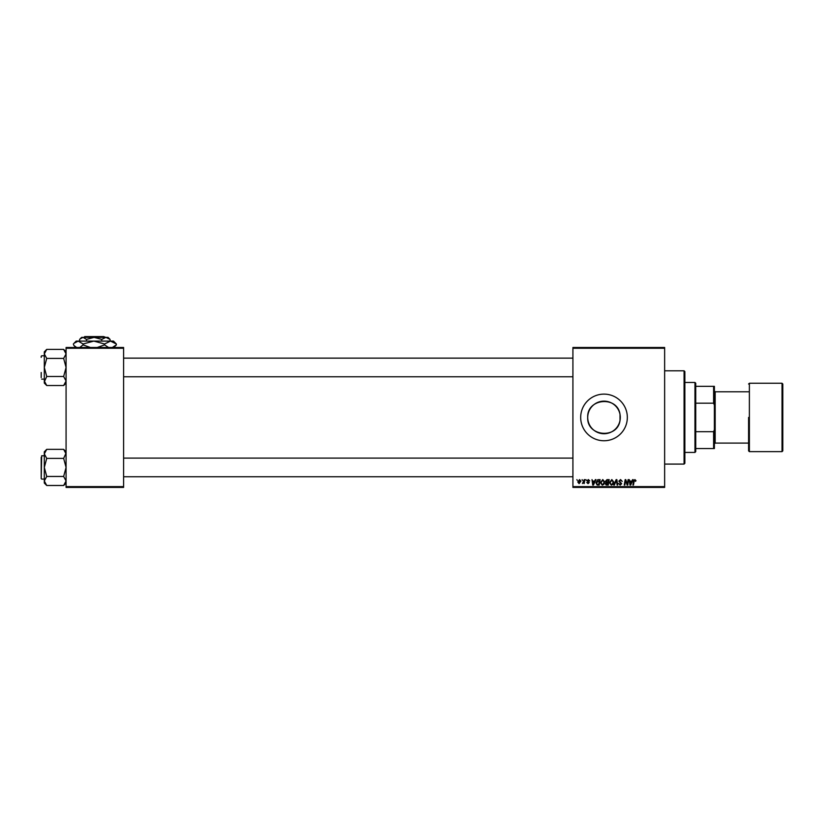 <?xml version="1.0" encoding="UTF-8"?>
<svg xmlns="http://www.w3.org/2000/svg" width="824" height="824" viewBox="0 0 824 824"><rect width="100%" height="100%" fill="white"/><g stroke="black" fill="none" stroke-linecap="round" stroke-linejoin="round"><path stroke-width="1.24" d="M620.019 420.446C617.588 439.388 586.647 436.627 587.718 417.438C586.657 398.229 617.578 395.51 620.019 414.431L620.019 420.446L620.019 414.431M620.297 417.438A16.295 16.295 0 0 1 604.013 433.733A16.295 16.295 0 0 1 587.718 417.438A16.295 16.295 0 0 1 604.013 401.144A16.295 16.295 0 0 1 620.297 417.438M580.683 417.438A23.319 23.319 0 0 0 604.013 440.758A23.319 23.319 0 0 0 627.332 417.438A23.319 23.319 0 0 0 604.013 394.119A23.319 23.319 0 0 0 580.683 417.438M664.638 487.406L572.917 487.406L572.917 486.623L664.638 486.623L664.638 487.406M664.638 348.253L572.917 348.253L572.917 347.481L664.638 347.481L664.638 486.623M585.916 479.63L586.358 480.413L585.916 479.63M582.105 479.63L582.547 480.413L582.105 479.63M602.777 479.558L604.641 481.916L603.899 484.316L602.282 485.14L600.408 482.72L602.777 479.558M595.34 479.63L595.958 479.63L593.424 485.068L592.734 485.068L591.993 479.63L592.744 481.113L594.671 481.113L595.34 479.63M606.989 479.63L609.163 479.63L608.246 485.068L606.104 484.986L605.352 483.75L606.104 482.421L605.424 481.319L606.989 479.63M616.136 479.63L616.857 479.63L617.691 485.068L617.125 485.068L616.414 480.413L614.374 485.068L613.767 485.068L616.136 479.63M636.025 480.763L635.407 481.329L634.871 480.196L634.13 481.216L633.471 485.068L632.904 485.068L633.574 481.082L634.913 479.558L636.025 480.763M628.094 479.63L628.671 479.63L627.744 485.068L627.146 485.068L625.591 480.454L624.829 485.068L624.252 485.068L625.179 479.63L625.776 479.63L627.342 484.244L628.094 479.63M572.917 348.253L572.917 486.623M632.585 479.63L633.192 479.63L630.669 485.068L629.979 485.068L629.237 479.63L629.979 481.113L631.915 481.113L632.585 479.63M620.554 479.558L622.244 481.401L620.513 480.196L619.411 481.103L621.677 483.698L620.153 485.14L618.567 483.451L620.173 484.502L621.111 483.729L618.845 481.154L620.554 479.558M611.82 479.558L613.684 481.916L612.943 484.316L611.326 485.14L609.451 482.72L611.82 479.558M589.737 480.897L588.357 480.052L587.615 480.66L589.242 482.534L588.048 483.657L586.76 482.452L588.079 483.163L588.676 482.617L587.049 480.701L588.377 479.558L589.737 480.897M598.512 479.63L600.119 479.63L599.202 485.068L597.153 484.996L595.948 482.843L597.637 479.764L598.512 479.63M579.55 479.558L580.899 481.134L579.107 483.657L577.789 482.009L579.55 479.558M584.278 479.63L584.855 479.63L584.185 483.585L583.753 482.771L582.455 483.513L584.278 479.63M576.872 479.63L577.315 480.413L576.872 479.63M123.6 487.406L66.075 487.406L66.075 486.623L123.6 486.623L123.6 487.406M123.6 348.253L66.075 348.253L66.075 347.481L123.6 347.481L123.6 486.623M66.075 348.253L66.075 486.623M630.854 483.369L631.606 481.752L630.061 481.752L630.401 484.481L630.854 483.369M612.5 483.904L613.128 481.886L611.779 480.196L610.018 482.782L611.346 484.502L612.5 483.904M607.782 484.44L608.071 482.74L606.227 482.967L605.918 483.729L607.782 484.44M608.174 482.102L608.483 480.268L606.866 480.299L605.99 481.34L608.174 482.102M593.61 483.369L594.361 481.752L592.817 481.752L593.156 484.481L593.61 483.369M598.739 484.44L599.439 480.268L596.514 482.874L597.204 484.347L598.739 484.44M603.456 483.904L604.074 481.886L602.735 480.196L600.964 482.782L602.303 484.502L603.456 483.904M579.138 483.163L580.333 481.195L579.55 480.052L578.355 482.009L579.138 483.163M694.962 382.46L695.734 383.242L695.734 451.645L694.962 452.428L694.962 382.46L684.857 382.46M695.734 431.694L713.615 431.694L714.387 429.706L714.387 448.534L713.615 448.534L713.615 431.694M695.734 386.343L714.387 386.343L714.387 429.706M714.387 405.171L713.615 403.193L713.615 386.343M695.734 403.193L713.615 403.193M695.734 448.534L713.615 448.534M684.074 370.8L684.857 371.572L684.857 463.304L684.074 464.087L684.074 370.8L664.638 370.8M63.675 349.407L65.395 351.58M66.075 351.807L63.654 349.397L66.075 353.908L63.654 358.419L46.731 358.419L44.311 353.908L44.99 351.58M44.372 381.718L46.731 376.486L44.311 367.452L44.311 383.098L46.731 385.519L44.311 381.007M41.2 372.51L41.2 377.567M41.2 356.267L41.2 357.348M63.654 358.419L66.075 367.452L63.654 376.486L46.731 376.486M63.654 349.397L46.731 349.397L44.311 351.807L44.311 367.452L46.731 358.419M63.654 376.486L66.075 381.007L63.654 385.519L46.731 385.519M65.426 383.294L66.075 381.007M44.311 353.908L46.731 349.397M66.013 453.169L63.654 458.391L66.075 467.424L63.654 476.457L46.731 476.457L44.311 467.424L46.731 458.391L44.311 453.88L46.731 449.358L63.654 449.358L66.075 453.88M44.959 451.593L44.311 453.88L44.311 480.979L46.731 476.457L44.311 480.979L46.731 485.491L44.99 483.307M41.2 477.529L41.2 457.32M63.654 476.457L66.075 480.979L63.654 485.491L46.731 485.491L44.311 483.07L44.311 480.979M63.654 458.391L46.731 458.391M46.731 449.358L44.311 451.779L44.311 453.88M782.8 384.015L782.8 450.872L782.028 451.645L782.028 383.242L782.8 384.015M748.594 417.438L748.594 450.872L748.594 417.438M748.594 443.096L715.17 443.096L715.17 391.791L714.387 391.009M104.349 337.377L103.7 336.594L102.846 336.594L103.505 337.377M103.7 336.594L105.719 337.377M80.072 338.922L81.627 337.377L83.049 337.377L80.031 338.973M79.598 339.416L79.598 341.105M86.489 339.416L94.111 337.377L83.049 337.377L86.489 339.416L86.489 341.105M101.733 339.416L105.905 337.377L94.111 337.377L101.733 339.416L101.733 341.105M110.076 339.416L108.057 337.377L105.905 337.377L110.076 339.416L110.076 341.105M73.995 343.299L76.179 341.105L113.496 341.105L116.349 343.989L116.349 344.906L112.322 347.481M73.923 343.361L78.187 341.105L83.059 343.989L83.059 344.906L79.732 347.481M73.326 343.989L73.923 345.534L76.653 347.481M83.059 343.989L93.812 341.105L104.566 343.989L104.566 344.906L97.222 347.481M90.403 347.481L83.059 344.906M104.566 343.989L110.457 341.105L116.349 343.989M108.583 347.481L104.566 344.906M113.805 347.481L116.349 344.906M83.955 337.377L84.728 336.594L102.846 336.594M44.311 455.765L41.664 455.765L41.2 478.62M748.594 384.015L749.376 383.242L749.376 451.645L782.028 451.645M694.962 452.428L684.857 452.428M684.074 464.087L664.638 464.087M572.917 358.131L123.6 358.131M572.917 376.784L123.6 376.784M41.664 355.793L44.311 355.793M41.664 379.122L44.311 379.122M66.075 383.098L63.654 385.519M123.6 476.756L572.917 476.756M123.6 458.093L572.917 458.093M41.664 479.084L44.311 479.084M66.075 451.779L63.654 449.358M66.075 483.07L63.654 485.491M715.17 391.791L748.594 391.791M749.376 383.242L782.028 383.242M715.17 443.096L714.387 443.868M749.376 451.645L748.594 450.872M75.87 347.481L74.005 345.606"/></g></svg>
